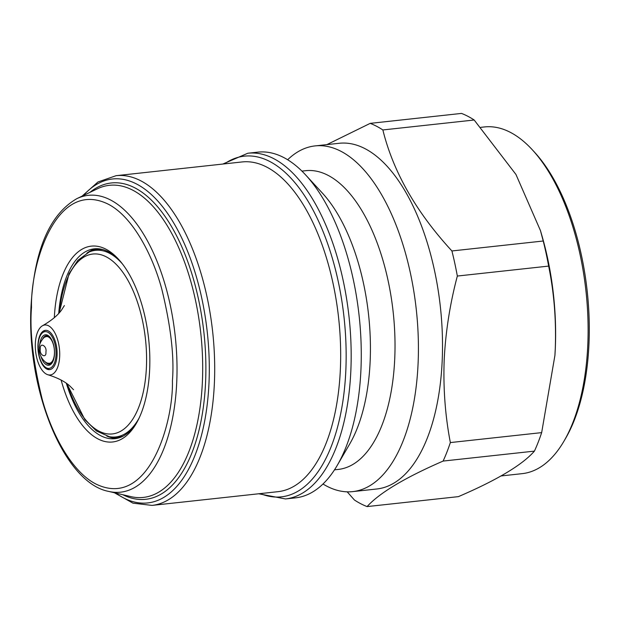 <?xml version="1.0" encoding="UTF-8"?>
<svg xmlns="http://www.w3.org/2000/svg" width="620" height="620" viewBox="0 0 620 620"><rect width="100%" height="100%" fill="white"/><g stroke="black" fill="none" stroke-linecap="round" stroke-linejoin="round"><path stroke-width="0.93" d="M59.683 356.314A25.126 11.982 -96.2 0 0 42.586 325.694A25.126 11.982 -96.2 0 0 35.34 343.651A25.126 11.982 -96.2 0 0 47.934 374.759A25.126 11.982 -96.2 0 0 59.683 356.314M54.452 353.315A13.415 6.394 83.8 0 1 48.244 363.18C44.617 363.266 38.114 354.81 39.308 347.897C38.603 343.55 44.082 336.459 45.384 336.931A13.415 6.394 83.8 0 1 54.452 353.315M152.055 505.401L278.031 491.668A165.834 79.05 -96.2 0 0 340.396 368.613A165.834 79.05 -96.2 0 0 266.755 167.113A165.834 79.05 -96.2 0 0 242.087 161.952L116.111 175.685A165.834 79.05 83.8 0 1 214.419 382.346A165.834 79.05 83.8 0 1 152.055 505.401L132.951 503.161L114.382 492.745M285.495 498.945L295.585 497.845A173.871 82.886 -96.2 0 0 337.257 465.349A173.871 82.886 -96.2 0 0 360.979 368.822A173.871 82.886 -96.2 0 0 305.598 174.894A173.871 82.886 -96.2 0 0 257.904 152.14L247.806 153.241A173.871 82.886 -96.2 0 1 350.881 369.923A173.871 82.886 -96.2 0 1 285.495 498.945L258.734 493.776M337.257 465.349L349.68 444.036A150.257 71.626 -96.2 0 0 370.179 360.615A150.257 71.626 -96.2 0 0 322.322 193.037L305.598 174.894M334.49 469.844L338.264 469.433A150.257 71.626 -96.2 0 0 394.769 357.934A150.257 71.626 -96.2 0 0 305.699 170.694L301.932 171.105M322.989 484.003A173.871 82.886 -96.2 0 0 352.733 491.614A173.871 82.886 -96.2 0 0 418.128 362.591A173.871 82.886 -96.2 0 0 315.053 145.909A173.871 82.886 -96.2 0 0 287.649 159.751M61.124 380.068A98.495 46.95 -96.2 0 0 136.245 423.553A98.495 46.95 -96.2 0 0 149.683 368.869A98.495 46.95 -96.2 0 0 118.311 259.021A98.495 46.95 -96.2 0 0 54.32 317.665M66.332 383.276A95.48 45.516 -96.2 0 0 114.948 438.673A95.48 45.516 -96.2 0 0 137.035 422.158M352.733 491.614L376.828 488.986A173.871 82.886 -96.2 0 0 442.223 359.964A173.871 82.886 -96.2 0 0 339.148 143.29L315.053 145.909M106.818 436.077A95.48 45.516 -96.2 0 0 117.095 438.332M347.192 491.831L354.415 499.999A195.982 93.426 -96.2 0 0 367.079 506.587C379.533 492.877 404.883 477.702 443.114 461.071A195.982 93.426 -96.2 0 0 450.353 442.571C445.238 415.927 443.176 388.531 444.168 360.367C445.54 332.165 449.926 304.056 457.335 276.047A195.982 93.426 -96.2 0 0 451.918 250.96C416.229 212.195 393.212 171.864 382.858 129.952A195.982 93.426 -96.2 0 0 370.202 123.365L326.872 144.623M59.187 312.891L68.983 273.854L77.88 260.315L89.141 252.03L91.039 251.208A94.473 45.035 83.8 0 1 102.951 249.604M96.425 248.713A95.48 45.516 -96.2 0 0 86.877 253.131M554.915 355.516A174.375 83.127 -96.2 0 0 554.954 354.865A174.375 83.127 -96.2 0 0 555.326 347.789A174.375 83.127 -96.2 0 0 541.989 235.887L540.47 230.624L515.948 174.46L474.176 120.001A195.982 93.426 -96.2 0 0 461.512 113.413L370.202 123.365M367.079 506.587L458.389 496.636C496.976 480.082 522.327 464.907 534.425 451.12A195.982 93.426 -96.2 0 0 541.663 432.621L554.915 355.446L555.295 348.254C556.279 320.052 554.063 292.663 548.646 266.096A195.982 93.426 -96.2 0 0 543.229 241.01L540.47 230.624M501.061 475.951L522.241 473.641A174.375 83.127 -96.2 0 0 564.037 441.053A174.375 83.127 -96.2 0 0 587.822 344.247A174.375 83.127 -96.2 0 0 532.286 149.761A174.375 83.127 -96.2 0 0 484.453 126.945L480.795 127.34M564.037 441.053L565.626 438.332A171.36 81.693 -96.2 0 0 589 343.201A171.36 81.693 -96.2 0 0 534.417 152.078L532.286 149.761M44.005 365.994A18.491 8.82 83.8 0 1 40.633 335.102A18.491 8.82 83.8 0 1 47.818 332.219A18.491 8.82 83.8 0 1 56.025 354.687A18.491 8.82 83.8 0 1 46.322 367.838A18.491 8.82 83.8 0 1 44.005 365.994L44.888 366.955A19.747 9.416 -96.2 0 0 47.368 368.931A19.747 9.416 -96.2 0 0 49.98 369.567M37.944 344.999A19.747 9.416 -96.2 0 0 49.647 369.613A19.747 9.416 -96.2 0 0 57.079 354.958A19.747 9.416 -96.2 0 0 45.368 330.344A19.747 9.416 -96.2 0 0 37.944 344.999M41.083 356.856A15.33 7.308 -96.2 0 0 46.453 364.785A15.33 7.308 -96.2 0 0 52.406 362.398A15.33 7.308 -96.2 0 0 49.615 336.8A15.33 7.308 -96.2 0 0 47.686 335.265A15.33 7.308 -96.2 0 0 39.75 344.65M49.972 337.21A14.322 6.828 -96.2 0 0 48.523 336.141A14.322 6.828 -96.2 0 0 42.602 339.055M45.066 361.708A14.322 6.828 -96.2 0 0 47.368 363.723A14.322 6.828 -96.2 0 0 52.669 361.925M45.702 330.321A19.747 9.416 -96.2 0 0 41.292 333.963L40.633 335.102M451.918 250.96L543.229 241.01M548.646 266.096L457.335 276.047M382.858 129.952L474.176 120.001M123.272 436.054A94.473 45.035 83.8 0 1 111.298 437.054L109.267 436.666A93.86 44.741 83.8 0 0 139.252 417.771M443.114 461.071L534.425 451.12M450.353 442.571L541.663 432.621M119.381 260.206A95.48 45.516 -96.2 0 0 94.256 248.837A95.48 45.516 -96.2 0 0 58.722 313.41M83.351 195.533A162.936 77.671 83.8 0 1 168.857 215.287A162.936 77.671 83.8 0 1 209.033 382.044A162.936 77.671 83.8 0 1 115.785 493.078M260.361 493.597A171.36 81.693 -96.2 0 0 345.867 369.698A171.36 81.693 -96.2 0 0 269.762 161.487A171.36 81.693 -96.2 0 0 224.417 163.882M108.671 491.404L130.828 496.604A156.961 74.826 -96.2 0 0 202.43 380.944A156.961 74.826 -96.2 0 0 97.286 188.844L76.764 198.695A149.288 71.168 83.8 0 1 176.77 381.401A149.288 71.168 83.8 0 1 108.671 491.404C64.031 483.019 26.513 389.825 31 306.83C34.147 250.627 49.399 214.582 76.764 198.695M89.869 192.409A159.108 75.849 83.8 0 1 169.965 223.967A159.108 75.849 83.8 0 1 205.623 381.254A159.108 75.849 83.8 0 1 122.822 494.729M172.422 380.703C173.538 423.15 148.327 509.33 96.092 484.111C72.153 472.215 51.623 434.457 42.075 398.753C33.069 361.692 29.543 331.243 31.504 307.381C30.388 264.942 55.598 178.754 107.833 203.98C131.773 215.869 152.303 253.626 161.851 289.339C170.864 326.391 174.383 356.849 172.422 380.703M59.342 312.72A90.481 43.136 83.8 0 1 108.407 258.067A90.481 43.136 83.8 0 1 146.436 366.784A90.481 43.136 83.8 0 1 114.506 433.589A90.481 43.136 83.8 0 1 67.092 383.819M45.919 351.912C46.632 359.042 39.045 355.09 40.316 349.006C39.602 341.876 47.19 345.828 45.919 351.912M89.141 252.03A93.86 44.741 83.8 0 1 122.489 264.012M66.898 383.679L84.886 419.693L96.487 431.001L109.267 436.666M42.586 325.694C51.398 320.633 57.714 315.417 61.535 310.047L64.379 305.567M47.934 374.759C57.629 377.797 64.922 381.533 69.812 385.958L73.555 389.716M554.954 354.865L554.915 355.446M222.797 164.06L247.806 153.241M82.057 196.16L97.945 181.986L116.111 175.685"/></g></svg>
